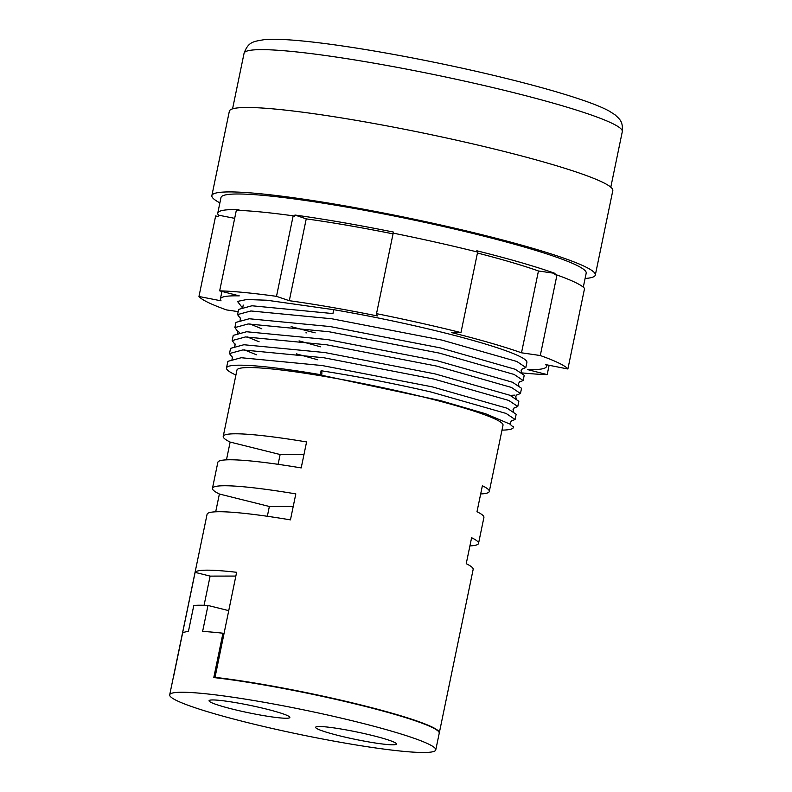 <?xml version="1.0" encoding="UTF-8"?>
<svg xmlns="http://www.w3.org/2000/svg" width="792" height="792" viewBox="0 0 792 792"><rect width="100%" height="100%" fill="white"/><g stroke="black" fill="none" stroke-linecap="round" stroke-linejoin="round"><path stroke-width="1.19" d="M513.454 427.324L509.87 424.057L485.506 413.721L440.273 400.554L321.651 375.26A4 1.445 99.7 0 0 321.097 370.735C358.36 376.576 395.05 383.684 431.175 392.05L506.078 413.424L515.087 419.473L511.058 421.166M232.7 357.925L229.492 353.559L242.817 349.925L323.789 357.746L433.868 379.061L508.761 400.435L517.77 406.484L513.741 408.177M256.43 354.776L244.48 349.886M235.392 344.936L232.175 340.57L245.5 336.937L326.482 344.758L436.56 366.072L511.454 387.446L520.463 393.495L516.433 395.188M317.78 359.786L296.376 353.856M259.113 341.788L247.173 336.897M238.085 331.947L234.868 327.581L248.193 323.958L329.165 331.769L439.243 353.083L514.147 374.458L523.156 380.507L519.126 382.199M320.473 346.797L299.059 340.877M261.805 328.799L249.856 323.908M240.768 318.958L237.56 314.592L250.886 310.969L331.858 318.78L441.936 340.095L516.829 361.469L525.848 367.518L521.809 369.211M241.827 307.048L237.471 301.415L246.777 299.515L266.894 300.227L333.739 309.692A146.51 13.405 11.7 0 1 443.48 332.63A146.51 13.405 11.7 0 1 526.898 362.449L525.848 367.518M372.923 735.629A41.253 3.772 -168.3 0 0 315.622 727.294A41.253 3.772 -168.3 0 0 339.105 735.689A41.253 3.772 -168.3 0 0 396.416 744.025A41.253 3.772 -168.3 0 0 372.923 735.629M266.36 709.068A41.253 3.772 -168.3 0 0 209.048 700.732A41.253 3.772 -168.3 0 0 232.541 709.127A41.253 3.772 -168.3 0 0 289.852 717.463A41.253 3.772 -168.3 0 0 266.36 709.068M219.889 202.861A195.802 17.919 11.7 0 1 211.87 195.614L229.353 111.197A195.802 17.919 11.7 0 1 501.346 150.757A195.802 17.919 11.7 0 1 612.81 190.605L595.327 275.032A195.802 17.919 11.7 0 1 585.09 278.487M211.87 195.614A195.802 17.919 11.7 0 1 483.863 235.184A195.802 17.919 11.7 0 1 595.327 275.032M238.748 210.405L238.907 209.623A186.476 17.068 -168.3 0 0 217.77 213.097L220.998 197.505A186.476 17.068 11.7 0 1 480.041 235.194A186.476 17.068 11.7 0 1 586.199 273.141L583.288 287.189M477.437 253.014A166.498 15.236 11.7 0 1 538.451 270.983L555.024 273.388A186.476 17.068 -168.3 0 0 476.804 250.777L476.596 251.816M555.024 273.388L554.746 274.685L556.964 275.002A189.139 17.305 11.7 0 1 584.565 288.456L567.884 368.983L545.807 364.637A166.498 15.236 11.7 0 1 546.46 366.498A166.498 15.236 11.7 0 1 527.581 369.597L547.193 374.606A189.139 17.305 11.7 0 1 522.453 372.953M523.156 380.507L524.225 375.309L515.216 369.27L440.322 347.886L330.244 326.571L249.272 318.76L235.947 322.384L234.868 327.581M520.463 393.495L521.542 388.298L512.533 382.249L437.63 360.875L327.551 339.56L246.579 331.749L233.254 335.372L232.175 340.57M517.77 406.484L518.849 401.287L509.84 395.238L434.947 373.864L324.868 352.549L243.886 344.738L230.561 348.361L229.492 353.559M515.087 419.473L516.156 414.275L507.147 408.227L432.254 386.852L322.176 365.538L241.204 357.727L227.878 361.35L226.502 367.963A146.51 13.405 11.7 0 1 320.295 374.626L321.097 370.735M237.56 314.592L238.63 309.395L251.955 305.771L332.937 313.582L333.739 309.692M235.917 375.042A146.51 13.405 11.7 0 1 226.502 367.963M435.768 749.925A135.858 12.434 11.7 0 1 247.045 722.472A135.858 12.434 11.7 0 1 169.696 694.822A135.858 12.434 11.7 0 1 358.42 722.274A135.858 12.434 11.7 0 1 435.768 749.925L439.233 733.214A135.858 12.434 -168.3 0 0 361.885 705.563A135.858 12.434 -168.3 0 0 214.8 677.675L214.899 677.526A135.699 12.415 -168.3 0 1 214.988 677.546L236.62 572.299A135.858 12.434 -168.3 0 0 195.119 572.368L173.369 677.398A135.858 12.434 -168.3 0 0 173.23 677.764A135.858 12.434 -168.3 0 0 173.21 677.942M214.87 677.328A135.858 12.434 11.7 0 1 361.954 705.217A135.858 12.434 11.7 0 1 439.303 732.867L473.161 569.389A135.858 12.434 -168.3 0 0 466.231 563.686L471.616 537.709A135.858 12.434 11.7 0 1 478.536 543.411L483.912 517.443A135.858 12.434 -168.3 0 0 476.992 511.731L482.377 485.753A135.858 12.434 11.7 0 1 489.298 491.466A135.858 12.434 11.7 0 1 480.675 493.951M478.536 543.411A135.858 12.434 11.7 0 1 469.913 545.906M173.23 677.764L207.078 514.295A135.858 12.434 11.7 0 1 290.446 519.869L295.822 493.891A135.858 12.434 -168.3 0 0 212.464 488.317L217.84 462.34A135.858 12.434 11.7 0 1 301.198 467.914L306.583 441.936A135.858 12.434 -168.3 0 0 223.225 436.362L236.937 370.121A135.858 12.434 11.7 0 1 425.67 397.574A135.858 12.434 11.7 0 1 503.009 425.225L489.298 491.466M223.225 436.362A135.858 12.434 -168.3 0 0 230.145 442.075L226.463 459.845M212.464 488.317A135.858 12.434 -168.3 0 0 219.384 494.02L215.701 511.8M169.696 694.822L173.161 678.11A135.858 12.434 11.7 0 1 173.3 677.744L173.339 677.576A135.858 12.434 11.7 0 1 173.408 677.457L182.556 633.293A135.858 12.434 11.7 0 1 188.417 631.471L193.792 605.494A135.858 12.434 11.7 0 1 207.989 605.464L202.613 631.442A135.858 12.434 11.7 0 1 222.958 633.224L213.82 677.388A135.858 12.434 11.7 0 1 214.83 677.506M204.069 605.296L210.118 576.111L195.119 572.368M223.948 633.471L222.958 633.224M393.347 233.155L393.565 232.096A186.476 17.068 -168.3 0 0 294.941 215.038L294.673 216.335L293.169 215.82A189.139 17.305 11.7 0 0 236.333 210.325L219.661 290.852A189.139 17.305 11.7 0 1 276.497 296.347L289.298 300.703A166.498 15.236 11.7 0 1 377.348 315.939L376.517 313.652L393.198 233.125A189.139 17.305 11.7 0 1 477.635 252.074L460.954 332.6L451.678 332.61A166.498 15.236 11.7 0 1 521.502 352.806L540.283 355.529A189.139 17.305 11.7 0 1 567.884 368.983M376.517 313.652A189.139 17.305 11.7 0 1 460.954 332.6M293.169 215.82L276.497 296.347M217.77 213.097A186.476 17.068 -168.3 0 0 218.503 215.167L218.236 216.473L215.642 215.959L198.96 296.485L221.047 300.821A166.498 15.236 11.7 0 1 220.384 298.97A166.498 15.236 11.7 0 1 239.263 295.871L219.661 290.852M238.174 311.622L226.561 309.929A189.139 17.305 11.7 0 1 198.96 296.485M556.964 275.002L540.283 355.529M315.176 332.848A166.498 15.236 11.7 0 1 291.11 326.611M305.89 332.868L306.425 332.868M321.651 375.26L320.295 374.626M513.374 426.601A146.51 13.405 11.7 0 1 513.444 427.383A146.51 13.405 11.7 0 1 501.989 430.135M549.113 365.29L547.193 374.606M538.451 270.983L521.502 352.806M218.503 215.167L234.68 218.345M294.941 215.038L306.237 218.879A166.498 15.236 11.7 0 1 393.04 233.858M306.237 218.879L289.298 300.703M210.118 576.111L235.838 576.061M228.68 610.622L207.989 605.464M267.34 516.275L269.369 506.484L219.384 494.02M269.369 506.484L293.228 506.444M278.101 464.32L280.13 454.529L230.145 442.075M280.13 454.529L303.98 454.489M244.065 53.292C248.44 41.194 254.034 41.56 264.389 39.62C270.547 39.095 278.428 39.154 288.05 39.798C303.841 40.828 323.641 43.124 347.44 46.708C396.376 54.024 458.875 66.587 510.117 79.398C542.243 87.427 567.973 94.882 587.288 101.762C596.376 104.999 603.633 108.078 609.068 110.999L615.038 114.81C619.819 119.384 623.066 121.275 622.304 131.62A193.129 17.672 -168.3 0 0 512.355 92.317A193.129 17.672 -168.3 0 0 244.065 53.292L232.561 108.85M510.771 424.74L510.365 422.562L511.602 420.72M232.482 357.024L231.997 359.35M513.454 411.751L513.058 409.573L514.295 407.732M235.175 344.035L234.689 346.361M516.146 398.762L515.74 396.584L516.978 394.743M515.038 395.129L510.137 395.366M239.303 332.383L237.857 331.046L237.382 333.373M518.839 385.773L518.433 383.595L519.671 381.754M240.55 318.057L240.065 320.394M521.532 372.784L521.126 370.607L522.364 368.765M243.243 305.068L242.758 307.405M622.304 131.62L610.8 187.179M546.807 364.835L546.46 366.498M221.948 291.436L220.384 298.97"/></g></svg>
